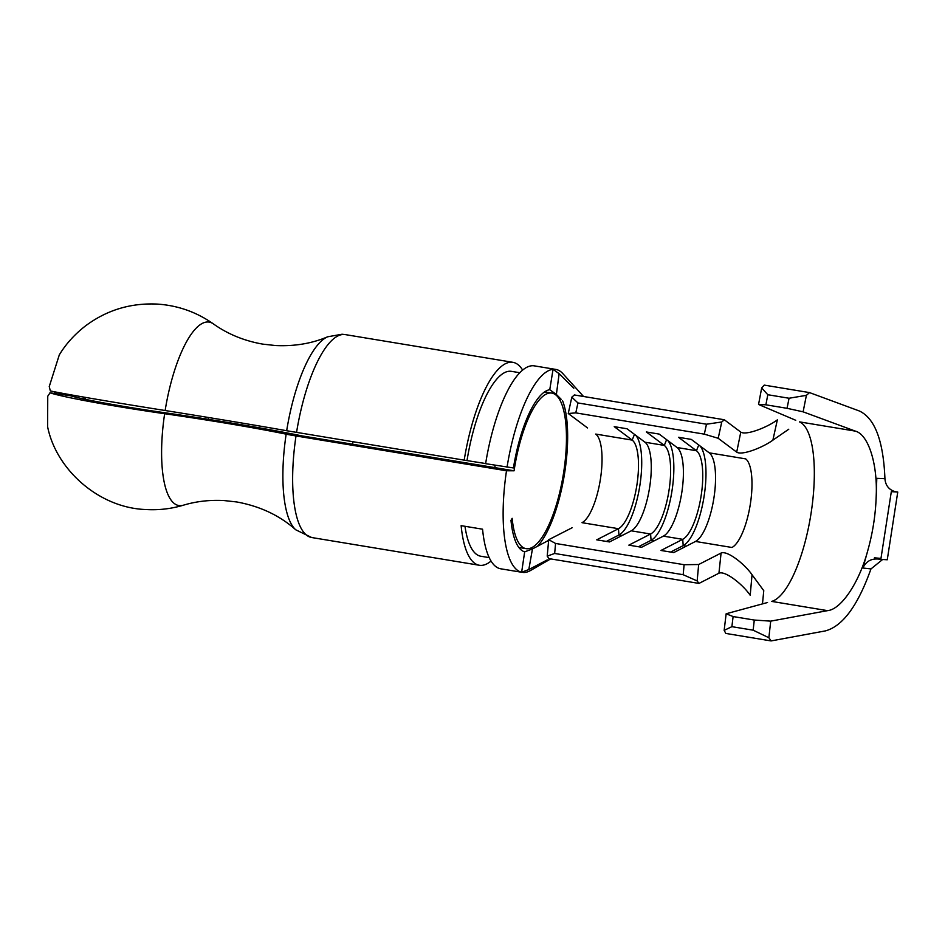 <?xml version="1.0" encoding="UTF-8"?>
<svg xmlns="http://www.w3.org/2000/svg" width="945" height="945" viewBox="0 0 945 945"><rect width="100%" height="100%" fill="white"/><g stroke="black" fill="none" stroke-linecap="round" stroke-linejoin="round"><path stroke-width="1.42" d="M352.981 441.74A82.274 25.68 -80.6 0 1 352.544 444.256M495.156 465.259A78.848 24.617 99.4 0 0 494.79 467.61L301.916 435.881A163.414 7.843 8.5 0 0 231.017 422.982A163.414 7.843 8.5 0 0 162.516 412.41A87.991 4.217 -171.5 0 1 70.296 395.707L49.92 392.813L70.296 395.707M522.254 572.351L500.767 568.807A102.851 32.106 99.4 0 1 482.564 529.2L461.136 525.656A102.851 32.106 99.4 0 0 479.351 565.264A102.851 32.106 99.4 0 0 480.403 565.382A102.851 32.106 99.4 0 0 491.046 561.058M522.632 370.074A102.851 32.106 99.4 0 0 512.911 362.325A102.851 32.106 99.4 0 0 511.859 362.207A102.851 32.106 99.4 0 0 464.196 460.144L485.635 463.546M165.139 410.52A92.976 29.023 -80.6 0 1 208.231 321.985A92.976 29.023 -80.6 0 1 213.322 323.851C196.442 311.992 177.695 305.4 157.083 304.077C130.315 302.861 106.348 310.22 85.168 326.155C74.371 334.601 65.748 344.193 59.287 354.918L49.246 386.564L50.333 390.935A108.557 1.607 9.1 0 0 165.139 410.52A142.837 2.114 -170.9 0 1 224.945 420.206A142.837 2.114 -170.9 0 1 286.678 430.731L464.196 460.144M164.643 413.721A92.976 29.023 -80.6 0 0 179.798 505.658A92.976 29.023 -80.6 0 0 183.318 505.221C171.199 508.823 158.819 510.265 146.168 509.544C99.06 508.103 56.145 469.618 47.616 426.75L47.746 396.215L50.038 392.848A108.557 5.209 8.5 0 0 164.643 413.721A142.837 6.851 -171.5 0 1 224.52 422.958A142.837 6.851 -171.5 0 1 286.146 434.168A22.857 1.099 8.5 0 0 296.009 435.952L506.496 470.775L514.068 470.799L494.79 467.61M562.523 400.645A82.274 25.68 -80.6 0 1 564.023 476.776A82.274 25.68 -80.6 0 1 537.445 546.293M521.64 572.233L524.664 551.856L532.46 548.927L528.81 569.552L521.64 572.233A102.851 32.106 -80.6 0 1 506.496 470.775M524.664 551.856A82.274 25.68 -80.6 0 1 510.985 520.376L512.143 518.309A78.848 24.617 99.4 0 0 526.105 548.667A78.848 24.617 99.4 0 0 526.92 548.761A78.848 24.617 99.4 0 0 563.468 473.61A78.848 24.617 99.4 0 0 551.845 393.085A78.848 24.617 99.4 0 0 551.029 393.002A78.848 24.617 99.4 0 0 514.068 470.799M555.755 369.412L534.338 365.869A102.851 32.106 99.4 0 0 533.275 365.75A102.851 32.106 99.4 0 0 485.624 463.676L513.43 467.952A82.274 25.68 -80.6 0 1 549.766 389.694L553.049 369.33L559.133 373.688L573.828 388.241M559.133 373.688L556.381 394.467L549.766 389.694M84.967 399.262A30.134 9.403 99.4 0 0 85.322 397.361M83.727 397.077L83.396 398.932M507.04 467.22A102.851 32.106 -80.6 0 1 553.049 369.33M554.703 369.294A102.851 32.106 -80.6 0 1 562.972 373.747L583.537 396.475M550.699 558.897L530.629 570.437A102.851 32.106 -80.6 0 1 523.246 572.469M489.203 557.621L480.84 556.239A93.709 29.248 -80.6 0 1 464.987 526.294M467.031 460.463A93.709 29.248 -80.6 0 1 510.465 371.243A93.709 29.248 -80.6 0 1 511.422 371.35L519.785 372.732M548.655 540.351L532.46 548.927M634.473 434.357L632.181 440.098L595.728 434.074A45.714 14.269 -80.6 0 1 600.429 479.056A45.714 14.269 -80.6 0 1 582.014 522.679L618.455 528.704A45.714 14.269 99.4 0 0 636.883 485.08A45.714 14.269 99.4 0 0 632.181 440.098L614.226 426.656L627.019 428.77L644.962 442.213A45.714 14.269 99.4 0 1 649.664 487.195A45.714 14.269 99.4 0 1 631.248 530.818L609.501 541.946L596.708 539.831L618.455 528.704L618.94 535A51.999 16.23 99.4 0 0 639.541 487.502A51.999 16.23 99.4 0 0 635.701 435.279M556.381 394.467L561.165 399.286M718.2 438.291L736.698 452.147L740.785 432.101L724.307 419.757L721.756 421.99L718.2 438.291L704.32 434.145L575.788 412.882L568.252 413.497L587.542 427.943M666.603 439.673L664.311 445.414L646.368 431.971L659.149 434.086L677.092 447.528A45.714 14.269 99.4 0 1 681.794 492.51A45.714 14.269 99.4 0 1 663.378 536.134L641.631 547.261L628.838 545.147L650.597 534.019A45.714 14.269 99.4 0 0 669.013 490.396A45.714 14.269 99.4 0 0 664.311 445.414L644.962 442.213M698.745 444.989L696.441 450.73L678.498 437.287L691.279 439.401L709.234 452.844A45.714 14.269 99.4 0 1 713.936 497.826A45.714 14.269 99.4 0 1 695.508 541.45L673.761 552.577L660.968 550.462L682.727 539.335A45.714 14.269 99.4 0 0 701.143 495.712A45.714 14.269 99.4 0 0 696.441 450.73L677.092 447.528M709.234 452.844L745.676 458.88A45.714 14.269 -80.6 0 1 750.377 503.85A45.714 14.269 -80.6 0 1 731.962 547.486L695.508 541.45M724.307 419.757L574.359 394.963L571.808 397.183L577.95 402.948L575.788 412.882M547.249 559.901L528.81 569.552M568.252 413.497L571.808 397.183M704.32 434.145L706.482 424.21L577.95 402.948M706.482 424.21L721.756 421.99M572.091 527.759L548.714 539.713L555.577 543.458L554.656 553.463L547.202 556.132L549.021 558.625L698.969 583.419L718.932 573.213L721.082 553.049L698.662 564.519L697.15 580.939L698.969 583.419M697.15 580.939L683.176 574.714L684.109 564.708L555.577 543.458M684.109 564.708L698.662 564.519M547.202 556.132L548.714 539.713M683.176 574.714L554.656 553.463M740.785 432.101C746.113 435.692 767.387 427.329 777.345 419.875L772.88 440.157C762.851 447.493 741.99 455.75 736.698 452.147M721.082 553.049C727.307 550.238 744.778 564.189 752.043 574.749L750.2 595.279C743.03 584.683 725.299 570.414 718.932 573.213M806.392 395.341L803.108 411.831L787.055 408.311L789.051 398.247L806.392 395.341L809.534 392.6L859.359 410.992C874.881 418.281 883.398 440.854 884.933 478.713C885.5 485.718 889.21 490.124 896.061 491.943L891.312 491.672L880.823 559.393L887.26 559.771L897.75 492.05L896.061 491.943M880.976 558.412L874.432 557.822L880.917 558.802M882.606 559.499L870.959 568.937C857.895 605.627 842.68 626.275 825.316 630.917L771.096 640.923L768.876 637.745L753.153 630.185L731.891 626.665L724.153 630.374L725.819 633.433L771.096 640.923M870.959 568.937L862.915 568.004L868.077 549.482C872.826 532.224 875.519 514.812 876.169 497.224C877.834 464.302 868.467 434.523 855.355 431.121L803.108 411.831M876.169 497.224L876.795 478.335L884.933 478.713M753.153 630.185L754.275 620.05L770.707 621.137L827.56 610.647C841.393 609.419 859.631 581.872 868.077 549.482M770.707 621.137L768.876 637.745M788.756 429.231L772.88 440.157M752.043 574.749L763.773 590.672L762.473 603.902M855.355 431.121L799.458 421.872A91.417 28.539 -80.6 0 1 811.093 513.135A91.417 28.539 -80.6 0 1 771.663 601.398L827.56 610.647M809.534 392.6L764.257 385.111L761.682 387.922L767.801 394.726L765.887 404.803L758.551 404.472L795.749 420.289M758.551 404.472L761.682 387.922M789.051 398.247L767.801 394.726M787.055 408.311L765.887 404.803M767.529 602.52L726.15 613.766L733.107 616.553L731.891 626.665M754.275 620.05L733.107 616.553M724.153 630.374L726.15 613.766M622.082 535.52L618.94 535L606.359 541.426M631.248 530.818L650.597 534.019L651.07 540.304A51.999 16.23 99.4 0 0 671.671 492.817A51.999 16.23 99.4 0 0 667.832 440.594M654.212 540.823L651.07 540.304L638.489 546.742M663.378 536.134L682.727 539.335L683.2 545.619A51.999 16.23 99.4 0 0 703.801 498.133A51.999 16.23 99.4 0 0 699.961 445.91M686.342 546.139L683.2 545.619L670.619 552.057M894.041 491.483L897.75 492.05M862.915 568.004C866.376 560.692 872.341 557.822 880.823 559.393M54.904 391.868L54.645 393.486M84.294 397.183L83.951 399.038M208.644 417.525A74.277 23.188 -80.6 0 1 208.337 419.32M296.565 432.408A102.851 32.106 -80.6 0 1 344.216 334.483A102.851 32.106 -80.6 0 1 345.279 334.601L512.911 362.325M479.351 565.264L311.708 537.528L295.738 529.791A99.698 31.126 -80.6 0 1 286.146 434.168M286.678 430.731A99.698 31.126 -80.6 0 1 327.667 336.786L342.055 334.235L345.279 334.601M311.708 537.528A102.851 32.106 -80.6 0 1 296.009 435.952M327.667 336.786C311.909 343.507 294.521 346.425 275.527 345.539L262.84 344.134C244.271 340.897 227.769 334.14 213.322 323.851M183.318 505.221C196.206 501.346 209.778 499.787 224.036 500.555L236.734 501.96C260.088 506.236 279.755 515.509 295.738 529.791M518.864 547.474L526.105 548.667M544.603 391.891L551.845 393.085"/></g></svg>
